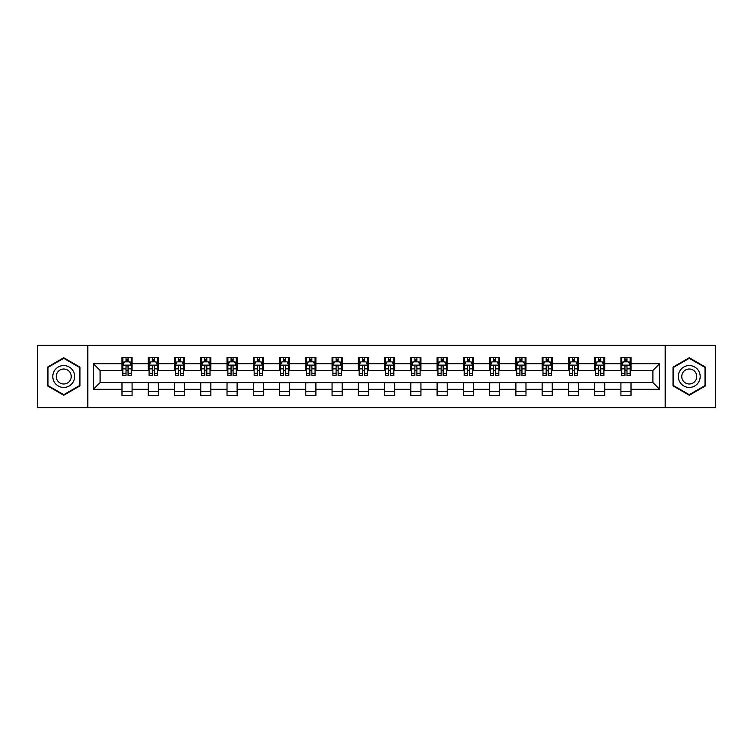 <?xml version="1.0" encoding="UTF-8"?>
<svg xmlns="http://www.w3.org/2000/svg" width="753" height="753" viewBox="0 0 753 753"><rect width="100%" height="100%" fill="white"/><g stroke="black" fill="none" stroke-linecap="round" stroke-linejoin="round"><path stroke-width="1.13" d="M665.191 407.637L715.35 407.637L715.35 345.363L665.191 345.363L665.191 407.637L87.809 407.637L87.809 345.363L37.65 345.363L37.65 407.637L87.809 407.637M665.191 345.363L87.809 345.363M631.014 363.708L631.014 357.562L620.914 357.562L620.914 363.708L604.753 363.708L604.753 357.562L594.654 357.562L594.654 363.708L578.502 363.708L578.502 357.562L568.393 357.562L568.393 363.708L552.241 363.708L552.241 357.562L542.141 357.562L542.141 363.708L525.98 363.708L525.98 357.562L515.88 357.562L515.88 363.708L499.719 363.708L499.719 357.562L489.619 357.562L489.619 363.708L473.458 363.708L473.458 357.562L463.359 357.562L463.359 363.708L447.197 363.708L447.197 357.562L437.098 357.562L437.098 363.708L420.936 363.708L420.936 357.562L410.837 357.562L410.837 363.708L394.676 363.708L394.676 357.562L384.576 357.562L384.576 363.708L368.424 363.708L368.424 357.562L358.324 357.562L358.324 363.708L342.163 363.708L342.163 357.562L332.064 357.562L332.064 363.708L315.902 363.708L315.902 357.562L305.803 357.562L305.803 363.708L289.641 363.708L289.641 357.562L279.542 357.562L279.542 363.708L263.381 363.708L263.381 357.562L253.281 357.562L253.281 363.708L237.12 363.708L237.12 357.562L227.02 357.562L227.02 363.708L210.859 363.708L210.859 357.562L200.759 357.562L200.759 363.708L184.607 363.708L184.607 357.562L174.498 357.562L174.498 363.708L158.346 363.708L158.346 357.562L148.247 357.562L148.247 363.708L132.086 363.708L132.086 357.562L121.986 357.562L121.986 363.708L93.372 363.708L93.372 389.292L100.102 382.562L121.986 382.562L121.986 395.438L132.086 395.438L132.086 382.562L148.247 382.562L148.247 395.438L158.346 395.438L158.346 382.562L174.498 382.562L174.498 395.438L184.607 395.438L184.607 382.562L200.759 382.562L200.759 395.438L210.859 395.438L210.859 382.562L227.02 382.562L227.02 395.438L237.12 395.438L237.12 382.562L253.281 382.562L253.281 395.438L263.381 395.438L263.381 382.562L279.542 382.562L279.542 395.438L289.641 395.438L289.641 382.562L305.803 382.562L305.803 395.438L315.902 395.438L315.902 382.562L332.064 382.562L332.064 395.438L342.163 395.438L342.163 382.562L358.324 382.562L358.324 395.438L368.424 395.438L368.424 382.562L384.576 382.562L384.576 395.438L394.676 395.438L394.676 382.562L410.837 382.562L410.837 395.438L420.936 395.438L420.936 382.562L437.098 382.562L437.098 395.438L447.197 395.438L447.197 382.562L463.359 382.562L463.359 395.438L473.458 395.438L473.458 382.562L489.619 382.562L489.619 395.438L499.719 395.438L499.719 382.562L515.88 382.562L515.88 395.438L525.98 395.438L525.98 382.562L542.141 382.562L542.141 395.438L552.241 395.438L552.241 382.562L568.393 382.562L568.393 395.438L578.502 395.438L578.502 382.562L594.654 382.562L594.654 395.438L604.753 395.438L604.753 382.562L620.914 382.562L620.914 395.438L631.014 395.438L631.014 382.562L652.898 382.562L652.898 370.438L631.014 370.438L631.014 363.708L659.628 363.708L659.628 389.292L631.014 389.292M620.914 389.292L604.753 389.292M594.654 389.292L578.502 389.292M568.393 389.292L552.241 389.292M542.141 389.292L525.98 389.292M515.88 389.292L499.719 389.292M489.619 389.292L473.458 389.292M463.359 389.292L447.197 389.292M437.098 389.292L420.936 389.292M410.837 389.292L394.676 389.292M384.576 389.292L368.424 389.292M358.324 389.292L342.163 389.292M332.064 389.292L315.902 389.292M305.803 389.292L289.641 389.292M279.542 389.292L263.381 389.292M253.281 389.292L237.12 389.292M227.02 389.292L210.859 389.292M200.759 389.292L184.607 389.292M174.498 389.292L158.346 389.292M148.247 389.292L132.086 389.292M121.986 389.292L93.372 389.292M620.914 363.708L620.914 370.438L604.753 370.438L604.753 363.708M594.654 363.708L594.654 370.438L578.502 370.438L578.502 363.708M568.393 363.708L568.393 370.438L552.241 370.438L552.241 363.708M542.141 363.708L542.141 370.438L525.98 370.438L525.98 363.708M515.88 363.708L515.88 370.438L499.719 370.438L499.719 363.708M489.619 363.708L489.619 370.438L473.458 370.438L473.458 363.708M463.359 363.708L463.359 370.438L447.197 370.438L447.197 363.708M437.098 363.708L437.098 370.438L420.936 370.438L420.936 363.708M410.837 363.708L410.837 370.438L394.676 370.438L394.676 363.708M384.576 363.708L384.576 370.438L368.424 370.438L368.424 363.708M358.324 363.708L358.324 370.438L342.163 370.438L342.163 363.708M332.064 363.708L332.064 370.438L315.902 370.438L315.902 363.708M305.803 363.708L305.803 370.438L289.641 370.438L289.641 363.708M279.542 363.708L279.542 370.438L263.381 370.438L263.381 363.708M253.281 363.708L253.281 370.438L237.12 370.438L237.12 363.708M227.02 363.708L227.02 370.438L210.859 370.438L210.859 363.708M200.759 363.708L200.759 370.438L184.607 370.438L184.607 363.708M174.498 363.708L174.498 370.438L158.346 370.438L158.346 363.708M148.247 363.708L148.247 370.438L132.086 370.438L132.086 363.708M121.986 363.708L121.986 370.438L100.102 370.438L93.372 363.708M100.102 370.438L100.102 382.562M659.628 389.292L652.898 382.562M652.898 370.438L659.628 363.708M121.986 361.769L122.824 361.769M126.024 361.769L128.048 361.769M131.238 361.769L132.086 361.769M121.986 370.269L122.824 370.269M126.024 370.269L128.048 370.269M131.238 370.269L132.086 370.269M121.986 382.731L132.086 382.731M121.986 391.231L132.086 391.231M148.247 382.731L158.346 382.731M148.247 391.231L158.346 391.231M148.247 361.769L149.085 361.769M152.285 361.769L154.299 361.769M157.499 361.769L158.346 361.769M148.247 370.269L149.085 370.269M152.285 370.269L154.299 370.269M157.499 370.269L158.346 370.269M174.498 382.731L184.607 382.731M174.498 391.231L184.607 391.231M174.498 361.769L175.345 361.769M178.546 361.769L180.56 361.769M183.76 361.769L184.607 361.769M174.498 370.269L175.345 370.269M178.546 370.269L180.56 370.269M183.76 370.269L184.607 370.269M200.759 382.731L210.859 382.731M200.759 391.231L210.859 391.231M200.759 361.769L201.606 361.769M204.807 361.769L206.821 361.769M210.021 361.769L210.859 361.769M200.759 370.269L201.606 370.269M204.807 370.269L206.821 370.269M210.021 370.269L210.859 370.269M227.02 382.731L237.12 382.731M227.02 391.231L237.12 391.231M227.02 361.769L227.867 361.769M231.058 361.769L233.082 361.769M236.282 361.769L237.12 361.769M227.02 370.269L227.867 370.269M231.058 370.269L233.082 370.269M236.282 370.269L237.12 370.269M253.281 382.731L263.381 382.731M253.281 391.231L263.381 391.231M253.281 361.769L254.128 361.769M257.319 361.769L259.343 361.769M262.543 361.769L263.381 361.769M253.281 370.269L254.128 370.269M257.319 370.269L259.343 370.269M262.543 370.269L263.381 370.269M279.542 382.731L289.641 382.731M279.542 391.231L289.641 391.231M279.542 361.769L280.38 361.769M283.58 361.769L285.603 361.769M288.804 361.769L289.641 361.769M279.542 370.269L280.38 370.269M283.58 370.269L285.603 370.269M288.804 370.269L289.641 370.269M305.803 382.731L315.902 382.731M305.803 391.231L315.902 391.231M305.803 361.769L306.64 361.769M309.841 361.769L311.864 361.769M315.055 361.769L315.902 361.769M305.803 370.269L306.64 370.269M309.841 370.269L311.864 370.269M315.055 370.269L315.902 370.269M332.064 382.731L342.163 382.731M332.064 391.231L342.163 391.231M332.064 361.769L332.901 361.769M336.102 361.769L338.125 361.769M341.316 361.769L342.163 361.769M332.064 370.269L332.901 370.269M336.102 370.269L338.125 370.269M341.316 370.269L342.163 370.269M358.324 382.731L368.424 382.731M358.324 391.231L368.424 391.231M358.324 361.769L359.162 361.769M362.362 361.769L364.377 361.769M367.577 361.769L368.424 361.769M358.324 370.269L359.162 370.269M362.362 370.269L364.377 370.269M367.577 370.269L368.424 370.269M384.576 382.731L394.676 382.731M384.576 391.231L394.676 391.231M384.576 361.769L385.423 361.769M388.623 361.769L390.638 361.769M393.838 361.769L394.676 361.769M384.576 370.269L385.423 370.269M388.623 370.269L390.638 370.269M393.838 370.269L394.676 370.269M410.837 382.731L420.936 382.731M410.837 391.231L420.936 391.231M410.837 361.769L411.684 361.769M414.875 361.769L416.898 361.769M420.099 361.769L420.936 361.769M410.837 370.269L411.684 370.269M414.875 370.269L416.898 370.269M420.099 370.269L420.936 370.269M437.098 382.731L447.197 382.731M437.098 391.231L447.197 391.231M437.098 361.769L437.945 361.769M441.136 361.769L443.159 361.769M446.36 361.769L447.197 361.769M437.098 370.269L437.945 370.269M441.136 370.269L443.159 370.269M446.36 370.269L447.197 370.269M463.359 382.731L473.458 382.731M463.359 391.231L473.458 391.231M463.359 361.769L464.196 361.769M467.397 361.769L469.42 361.769M472.62 361.769L473.458 361.769M463.359 370.269L464.196 370.269M467.397 370.269L469.42 370.269M472.62 370.269L473.458 370.269M489.619 382.731L499.719 382.731M489.619 391.231L499.719 391.231M489.619 361.769L490.457 361.769M493.657 361.769L495.681 361.769M498.872 361.769L499.719 361.769M489.619 370.269L490.457 370.269M493.657 370.269L495.681 370.269M498.872 370.269L499.719 370.269M515.88 382.731L525.98 382.731M515.88 391.231L525.98 391.231M515.88 361.769L516.718 361.769M519.918 361.769L521.942 361.769M525.133 361.769L525.98 361.769M515.88 370.269L516.718 370.269M519.918 370.269L521.942 370.269M525.133 370.269L525.98 370.269M542.141 382.731L552.241 382.731M542.141 391.231L552.241 391.231M542.141 361.769L542.979 361.769M546.179 361.769L548.193 361.769M551.394 361.769L552.241 361.769M542.141 370.269L542.979 370.269M546.179 370.269L548.193 370.269M551.394 370.269L552.241 370.269M568.393 382.731L578.502 382.731M568.393 391.231L578.502 391.231M568.393 361.769L569.24 361.769M572.44 361.769L574.454 361.769M577.655 361.769L578.502 361.769M568.393 370.269L569.24 370.269M572.44 370.269L574.454 370.269M577.655 370.269L578.502 370.269M594.654 382.731L604.753 382.731M594.654 391.231L604.753 391.231M594.654 361.769L595.501 361.769M598.701 361.769L600.715 361.769M603.915 361.769L604.753 361.769M594.654 370.269L595.501 370.269M598.701 370.269L600.715 370.269M603.915 370.269L604.753 370.269M620.914 382.731L631.014 382.731M620.914 391.231L631.014 391.231M620.914 361.769L621.762 361.769M624.952 361.769L626.976 361.769M630.176 361.769L631.014 361.769M620.914 370.269L621.762 370.269M624.952 370.269L626.976 370.269M630.176 370.269L631.014 370.269M63.741 395.259L79.987 385.875L79.987 367.125L63.741 357.741L47.495 367.125L47.495 385.875L63.741 395.259M705.505 367.125L689.259 357.741L673.013 367.125L673.013 385.875L689.259 395.259L705.505 385.875L705.505 367.125M128.048 359.755L126.024 359.755M131.238 373.375L128.048 373.375L128.048 375.493L131.238 375.493L131.238 365.224L129.563 361.854L124.509 361.854L122.824 365.224L122.824 375.493L126.024 375.493L126.024 373.375L122.824 373.375M122.824 365.224L122.824 357.562M131.238 365.224L131.238 357.562M126.024 361.854L126.024 357.562M128.048 357.562L128.048 361.854M128.048 373.375L128.048 366.485C127.37 365.186 126.702 365.186 126.024 366.485L126.024 373.375M73.22 381.969A10.937 10.937 0 0 0 69.21 367.022A10.937 10.937 0 0 0 54.263 371.031A10.937 10.937 0 0 0 58.273 385.978A10.937 10.937 0 0 0 73.22 381.969M70.227 380.246A7.492 7.492 0 0 0 67.488 370.015A7.492 7.492 0 0 0 57.256 372.754A7.492 7.492 0 0 0 59.995 382.985A7.492 7.492 0 0 0 70.227 380.246M48.004 385.583L48.004 367.417L63.741 358.324L79.479 367.417L79.479 385.583L63.741 394.676L48.004 385.583M689.259 365.563A10.937 10.937 0 0 0 678.321 376.5A10.937 10.937 0 0 0 689.259 387.437A10.937 10.937 0 0 0 700.196 376.5A10.937 10.937 0 0 0 689.259 365.563M689.259 369.008A7.492 7.492 0 0 0 681.766 376.5A7.492 7.492 0 0 0 689.259 383.992A7.492 7.492 0 0 0 696.751 376.5A7.492 7.492 0 0 0 689.259 369.008M704.996 385.583L689.259 394.676L673.521 385.583L673.521 367.417L689.259 358.324L704.996 367.417L704.996 385.583M154.299 359.755L152.285 359.755M157.499 373.375L154.299 373.375L154.299 375.493L157.499 375.493L157.499 365.224L155.815 361.854L150.769 361.854L149.085 365.224L149.085 375.493L152.285 375.493L152.285 373.375L149.085 373.375M149.085 365.224L149.085 357.562M157.499 365.224L157.499 357.562M152.285 361.854L152.285 357.562M154.299 357.562L154.299 361.854M154.299 373.375L154.299 366.485C153.631 365.186 152.953 365.186 152.285 366.485L152.285 373.375M180.56 359.755L178.546 359.755M183.76 373.375L180.56 373.375L180.56 375.493L183.76 375.493L183.76 365.224L182.075 361.854L177.03 361.854L175.345 365.224L175.345 375.493L178.546 375.493L178.546 373.375L175.345 373.375M175.345 365.224L175.345 357.562M183.76 365.224L183.76 357.562M178.546 361.854L178.546 357.562M180.56 357.562L180.56 361.854M180.56 373.375L180.56 366.485C179.892 365.186 179.214 365.186 178.546 366.485L178.546 373.375M206.821 359.755L204.807 359.755M210.021 373.375L206.821 373.375L206.821 375.493L210.021 375.493L210.021 365.224L208.336 361.854L203.291 361.854L201.606 365.224L201.606 375.493L204.807 375.493L204.807 373.375L201.606 373.375M201.606 365.224L201.606 357.562M210.021 365.224L210.021 357.562M204.807 361.854L204.807 357.562M206.821 357.562L206.821 361.854M206.821 373.375L206.821 366.485C206.153 365.186 205.475 365.186 204.807 366.485L204.807 373.375M233.082 359.755L231.058 359.755M236.282 373.375L233.082 373.375L233.082 375.493L236.282 375.493L236.282 365.224L234.597 361.854L229.543 361.854L227.867 365.224L227.867 375.493L231.058 375.493L231.058 373.375L227.867 373.375M227.867 365.224L227.867 357.562M236.282 365.224L236.282 357.562M231.058 361.854L231.058 357.562M233.082 357.562L233.082 361.854M233.082 373.375L233.082 366.485C232.413 365.186 231.736 365.186 231.058 366.485L231.058 373.375M259.343 359.755L257.319 359.755M262.543 373.375L259.343 373.375L259.343 375.493L262.543 375.493L262.543 365.224L260.858 361.854L255.804 361.854L254.128 365.224L254.128 375.493L257.319 375.493L257.319 373.375L254.128 373.375M254.128 365.224L254.128 357.562M262.543 365.224L262.543 357.562M257.319 361.854L257.319 357.562M259.343 357.562L259.343 361.854M259.343 373.375L259.343 366.485C258.665 365.186 257.997 365.186 257.319 366.485L257.319 373.375M285.603 359.755L283.58 359.755M288.804 373.375L285.603 373.375L285.603 375.493L288.804 375.493L288.804 365.224L287.119 361.854L282.064 361.854L280.38 365.224L280.38 375.493L283.58 375.493L283.58 373.375L280.38 373.375M280.38 365.224L280.38 357.562M288.804 365.224L288.804 357.562M283.58 361.854L283.58 357.562M285.603 357.562L285.603 361.854M285.603 373.375L285.603 366.485C284.926 365.186 284.257 365.186 283.58 366.485L283.58 373.375M311.864 359.755L309.841 359.755M315.055 373.375L311.864 373.375L311.864 375.493L315.055 375.493L315.055 365.224L313.38 361.854L308.325 361.854L306.64 365.224L306.64 375.493L309.841 375.493L309.841 373.375L306.64 373.375M306.64 365.224L306.64 357.562M315.055 365.224L315.055 357.562M309.841 361.854L309.841 357.562M311.864 357.562L311.864 361.854M311.864 373.375L311.864 366.485C311.187 365.186 310.518 365.186 309.841 366.485L309.841 373.375M338.125 359.755L336.102 359.755M341.316 373.375L338.125 373.375L338.125 375.493L341.316 375.493L341.316 365.224L339.631 361.854L334.586 361.854L332.901 365.224L332.901 375.493L336.102 375.493L336.102 373.375L332.901 373.375M332.901 365.224L332.901 357.562M341.316 365.224L341.316 357.562M336.102 361.854L336.102 357.562M338.125 357.562L338.125 361.854M338.125 373.375L338.125 366.485C337.448 365.186 336.779 365.186 336.102 366.485L336.102 373.375M364.377 359.755L362.362 359.755M367.577 373.375L364.377 373.375L364.377 375.493L367.577 375.493L367.577 365.224L365.892 361.854L360.847 361.854L359.162 365.224L359.162 375.493L362.362 375.493L362.362 373.375L359.162 373.375M359.162 365.224L359.162 357.562M367.577 365.224L367.577 357.562M362.362 361.854L362.362 357.562M364.377 357.562L364.377 361.854M364.377 373.375L364.377 366.485C363.708 365.186 363.031 365.186 362.362 366.485L362.362 373.375M390.638 359.755L388.623 359.755M393.838 373.375L390.638 373.375L390.638 375.493L393.838 375.493L393.838 365.224L392.153 361.854L387.108 361.854L385.423 365.224L385.423 375.493L388.623 375.493L388.623 373.375L385.423 373.375M385.423 365.224L385.423 357.562M393.838 365.224L393.838 357.562M388.623 361.854L388.623 357.562M390.638 357.562L390.638 361.854M390.638 373.375L390.638 366.485C389.969 365.186 389.292 365.186 388.623 366.485L388.623 373.375M416.898 359.755L414.875 359.755M420.099 373.375L416.898 373.375L416.898 375.493L420.099 375.493L420.099 365.224L418.414 361.854L413.369 361.854L411.684 365.224L411.684 375.493L414.875 375.493L414.875 373.375L411.684 373.375M411.684 365.224L411.684 357.562M420.099 365.224L420.099 357.562M414.875 361.854L414.875 357.562M416.898 357.562L416.898 361.854M416.898 373.375L416.898 366.485C416.23 365.186 415.552 365.186 414.875 366.485L414.875 373.375M443.159 359.755L441.136 359.755M446.36 373.375L443.159 373.375L443.159 375.493L446.36 375.493L446.36 365.224L444.675 361.854L439.62 361.854L437.945 365.224L437.945 375.493L441.136 375.493L441.136 373.375L437.945 373.375M437.945 365.224L437.945 357.562M446.36 365.224L446.36 357.562M441.136 361.854L441.136 357.562M443.159 357.562L443.159 361.854M443.159 373.375L443.159 366.485C442.491 365.186 441.813 365.186 441.136 366.485L441.136 373.375M469.42 359.755L467.397 359.755M472.62 373.375L469.42 373.375L469.42 375.493L472.62 375.493L472.62 365.224L470.936 361.854L465.881 361.854L464.196 365.224L464.196 375.493L467.397 375.493L467.397 373.375L464.196 373.375M464.196 365.224L464.196 357.562M472.62 365.224L472.62 357.562M467.397 361.854L467.397 357.562M469.42 357.562L469.42 361.854M469.42 373.375L469.42 366.485C468.743 365.186 468.074 365.186 467.397 366.485L467.397 373.375M495.681 359.755L493.657 359.755M498.872 373.375L495.681 373.375L495.681 375.493L498.872 375.493L498.872 365.224L497.196 361.854L492.142 361.854L490.457 365.224L490.457 375.493L493.657 375.493L493.657 373.375L490.457 373.375M490.457 365.224L490.457 357.562M498.872 365.224L498.872 357.562M493.657 361.854L493.657 357.562M495.681 357.562L495.681 361.854M495.681 373.375L495.681 366.485C495.003 365.186 494.335 365.186 493.657 366.485L493.657 373.375M521.942 359.755L519.918 359.755M525.133 373.375L521.942 373.375L521.942 375.493L525.133 375.493L525.133 365.224L523.457 361.854L518.403 361.854L516.718 365.224L516.718 375.493L519.918 375.493L519.918 373.375L516.718 373.375M516.718 365.224L516.718 357.562M525.133 365.224L525.133 357.562M519.918 361.854L519.918 357.562M521.942 357.562L521.942 361.854M521.942 373.375L521.942 366.485C521.264 365.186 520.596 365.186 519.918 366.485L519.918 373.375M548.193 359.755L546.179 359.755M551.394 373.375L548.193 373.375L548.193 375.493L551.394 375.493L551.394 365.224L549.709 361.854L544.664 361.854L542.979 365.224L542.979 375.493L546.179 375.493L546.179 373.375L542.979 373.375M542.979 365.224L542.979 357.562M551.394 365.224L551.394 357.562M546.179 361.854L546.179 357.562M548.193 357.562L548.193 361.854M548.193 373.375L548.193 366.485C547.525 365.186 546.847 365.186 546.179 366.485L546.179 373.375M574.454 359.755L572.44 359.755M577.655 373.375L574.454 373.375L574.454 375.493L577.655 375.493L577.655 365.224L575.97 361.854L570.925 361.854L569.24 365.224L569.24 375.493L572.44 375.493L572.44 373.375L569.24 373.375M569.24 365.224L569.24 357.562M577.655 365.224L577.655 357.562M572.44 361.854L572.44 357.562M574.454 357.562L574.454 361.854M574.454 373.375L574.454 366.485C573.786 365.186 573.108 365.186 572.44 366.485L572.44 373.375M600.715 359.755L598.701 359.755M603.915 373.375L600.715 373.375L600.715 375.493L603.915 375.493L603.915 365.224L602.231 361.854L597.185 361.854L595.501 365.224L595.501 375.493L598.701 375.493L598.701 373.375L595.501 373.375M595.501 365.224L595.501 357.562M603.915 365.224L603.915 357.562M598.701 361.854L598.701 357.562M600.715 357.562L600.715 361.854M600.715 373.375L600.715 366.485C600.047 365.186 599.369 365.186 598.701 366.485L598.701 373.375M626.976 359.755L624.952 359.755M630.176 373.375L626.976 373.375L626.976 375.493L630.176 375.493L630.176 365.224L628.491 361.854L623.437 361.854L621.762 365.224L621.762 375.493L624.952 375.493L624.952 373.375L621.762 373.375M621.762 365.224L621.762 357.562M630.176 365.224L630.176 357.562M624.952 361.854L624.952 357.562M626.976 357.562L626.976 361.854M626.976 373.375L626.976 366.485C626.308 365.186 625.63 365.186 624.952 366.485L624.952 373.375M131.201 365.139L122.871 365.139M122.824 362.061L124.405 362.061M129.657 362.061L131.238 362.061M126.024 368.866L122.824 368.866M131.238 368.866L128.048 368.866M128.048 360.819L126.024 360.819M157.462 365.139L149.132 365.139M149.085 362.061L150.666 362.061M155.918 362.061L157.499 362.061M152.285 368.866L149.085 368.866M157.499 368.866L154.299 368.866M154.299 360.819L152.285 360.819M183.723 365.139L175.383 365.139M175.345 362.061L176.927 362.061M182.179 362.061L183.76 362.061M178.546 368.866L175.345 368.866M183.76 368.866L180.56 368.866M180.56 360.819L178.546 360.819M209.974 365.139L201.644 365.139M201.606 362.061L203.188 362.061M208.44 362.061L210.021 362.061M204.807 368.866L201.606 368.866M210.021 368.866L206.821 368.866M206.821 360.819L204.807 360.819M236.235 365.139L227.905 365.139M227.867 362.061L229.449 362.061M234.701 362.061L236.282 362.061M231.058 368.866L227.867 368.866M236.282 368.866L233.082 368.866M233.082 360.819L231.058 360.819M262.496 365.139L254.166 365.139M254.128 362.061L255.709 362.061M260.962 362.061L262.543 362.061M257.319 368.866L254.128 368.866M262.543 368.866L259.343 368.866M259.343 360.819L257.319 360.819M288.757 365.139L280.427 365.139M280.38 362.061L281.961 362.061M287.213 362.061L288.804 362.061M283.58 368.866L280.38 368.866M288.804 368.866L285.603 368.866M285.603 360.819L283.58 360.819M315.018 365.139L306.687 365.139M306.64 362.061L308.222 362.061M313.474 362.061L315.055 362.061M309.841 368.866L306.64 368.866M315.055 368.866L311.864 368.866M311.864 360.819L309.841 360.819M341.278 365.139L332.948 365.139M332.901 362.061L334.483 362.061M339.735 362.061L341.316 362.061M336.102 368.866L332.901 368.866M341.316 368.866L338.125 368.866M338.125 360.819L336.102 360.819M367.539 365.139L359.2 365.139M359.162 362.061L360.743 362.061M365.996 362.061L367.577 362.061M362.362 368.866L359.162 368.866M367.577 368.866L364.377 368.866M364.377 360.819L362.362 360.819M393.8 365.139L385.461 365.139M385.423 362.061L387.004 362.061M392.257 362.061L393.838 362.061M388.623 368.866L385.423 368.866M393.838 368.866L390.638 368.866M390.638 360.819L388.623 360.819M420.052 365.139L411.722 365.139M411.684 362.061L413.265 362.061M418.517 362.061L420.099 362.061M414.875 368.866L411.684 368.866M420.099 368.866L416.898 368.866M416.898 360.819L414.875 360.819M446.313 365.139L437.982 365.139M437.945 362.061L439.526 362.061M444.778 362.061L446.36 362.061M441.136 368.866L437.945 368.866M446.36 368.866L443.159 368.866M443.159 360.819L441.136 360.819M472.573 365.139L464.243 365.139M464.196 362.061L465.787 362.061M471.039 362.061L472.62 362.061M467.397 368.866L464.196 368.866M472.62 368.866L469.42 368.866M469.42 360.819L467.397 360.819M498.834 365.139L490.504 365.139M490.457 362.061L492.038 362.061M497.291 362.061L498.872 362.061M493.657 368.866L490.457 368.866M498.872 368.866L495.681 368.866M495.681 360.819L493.657 360.819M525.095 365.139L516.765 365.139M516.718 362.061L518.299 362.061M523.551 362.061L525.133 362.061M519.918 368.866L516.718 368.866M525.133 368.866L521.942 368.866M521.942 360.819L519.918 360.819M551.356 365.139L543.026 365.139M542.979 362.061L544.56 362.061M549.812 362.061L551.394 362.061M546.179 368.866L542.979 368.866M551.394 368.866L548.193 368.866M548.193 360.819L546.179 360.819M577.617 365.139L569.277 365.139M569.24 362.061L570.821 362.061M576.073 362.061L577.655 362.061M572.44 368.866L569.24 368.866M577.655 368.866L574.454 368.866M574.454 360.819L572.44 360.819M603.868 365.139L595.538 365.139M595.501 362.061L597.082 362.061M602.334 362.061L603.915 362.061M598.701 368.866L595.501 368.866M603.915 368.866L600.715 368.866M600.715 360.819L598.701 360.819M630.129 365.139L621.799 365.139M621.762 362.061L623.343 362.061M628.595 362.061L630.176 362.061M624.952 368.866L621.762 368.866M630.176 368.866L626.976 368.866M626.976 360.819L624.952 360.819"/></g></svg>
